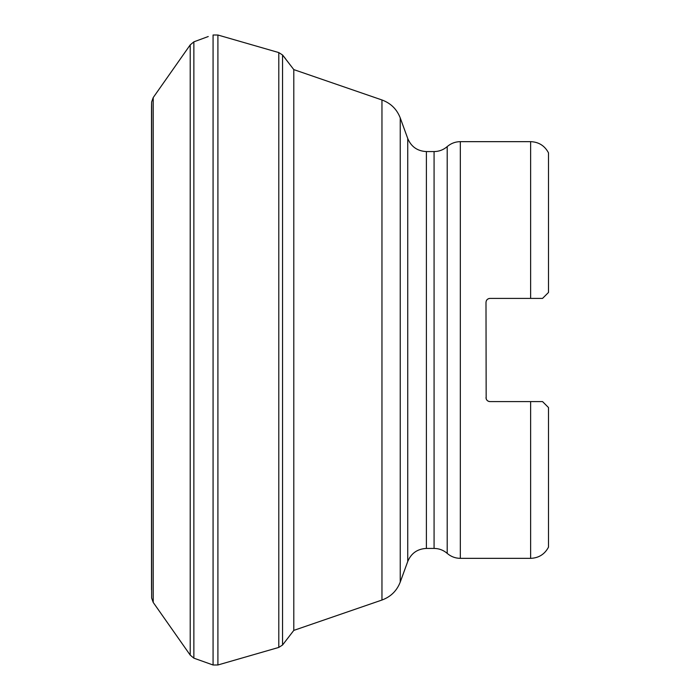 <?xml version="1.0" encoding="UTF-8"?>
<svg xmlns="http://www.w3.org/2000/svg" width="700" height="700" viewBox="0 0 700 700"><rect width="100%" height="100%" fill="white"/><g stroke="black" fill="none" stroke-linecap="round" stroke-linejoin="round"><path stroke-width="1.05" d="M542.544 298.41L548.494 292.46L548.494 152.845C544.679 145.705 538.729 141.969 530.635 141.654L530.635 298.41L542.544 298.41L489.956 298.41C487.524 298.672 486.194 299.994 485.992 302.374L486.168 398.79M542.544 401.59L548.494 407.54L548.494 547.155C544.679 554.295 538.729 558.031 530.635 558.346L530.635 401.59L542.544 401.59L489.956 401.59C487.524 401.336 486.202 400.015 485.992 397.626L486.176 398.825M293.799 630.394L293.799 69.606L282.555 54.994L278.793 52.579L278.793 647.421L282.555 645.006L293.799 630.394L381.964 600.031L381.964 99.969L293.799 69.606M447.204 553.394L447.204 146.606C450.975 143.36 455.35 141.706 460.329 141.654L460.329 558.346C455.35 558.294 450.975 556.64 447.204 553.394C443.433 550.139 439.058 548.485 434.079 548.433L426.387 548.433C417.436 548.879 411.224 553.227 407.741 561.488L400.243 582.067C396.856 590.809 390.766 596.794 381.964 600.031M486.395 300.632L486.946 299.793M487.384 299.355L488.005 298.926M488.635 298.637L489.466 298.436M489.948 401.59L489.265 401.529M486.421 399.429L486.841 400.085M487.252 400.531L487.935 401.039M488.434 401.284L489.186 401.52M381.964 99.969C390.766 103.206 396.856 109.191 400.243 117.933L400.243 582.067M285.53 58.721L282.555 54.994L278.793 52.579L217.91 35.018L213.071 35L213.071 665L193.865 658.157L193.865 41.843L190.216 44.887L190.216 655.113L193.865 658.157M208.25 36.531L193.865 41.843M190.216 655.113L153.213 602.42L153.213 97.58L151.638 101.964L151.638 598.036L151.532 106.907M407.741 561.488L407.741 138.513L400.243 117.933M434.079 548.433L434.079 151.567L426.387 151.567L426.387 548.433M282.555 54.994L282.555 645.006M217.91 35.018L217.91 664.983L278.793 647.421M530.635 141.654L460.329 141.654M530.635 558.346L460.329 558.346M426.387 151.567C417.436 151.121 411.224 146.773 407.741 138.513M447.204 146.606C443.433 149.861 439.058 151.515 434.079 151.567M217.91 664.983L213.071 665M153.213 97.58L190.216 44.887M153.213 602.42L151.638 598.036M151.638 101.964L151.532 106.855M151.506 110.267L151.506 589.794"/></g></svg>
